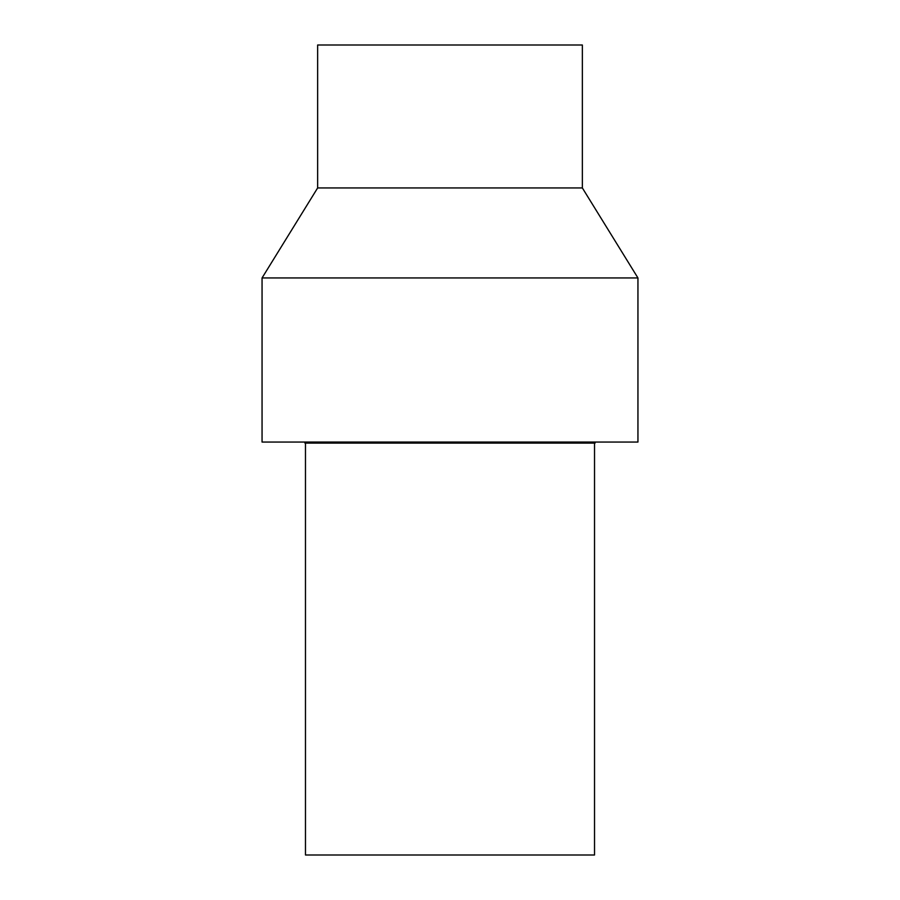 <?xml version="1.0" encoding="UTF-8"?>
<svg xmlns="http://www.w3.org/2000/svg" width="900" height="900" viewBox="0 0 900 900"><rect width="100%" height="100%" fill="white"/><g stroke="black" fill="none" stroke-linecap="round" stroke-linejoin="round"><path stroke-width="1.35" d="M305.471 443.115L305.471 855L594.529 855L594.529 443.115M304.942 442.058L304.942 443.115L595.058 443.115L595.058 442.058M637.942 277.942L262.058 277.942L262.058 442.058L637.942 442.058L637.942 277.942L582.356 187.942L317.644 187.942L262.058 277.942M582.356 187.942L582.356 45L317.644 45L317.644 187.942"/></g></svg>
